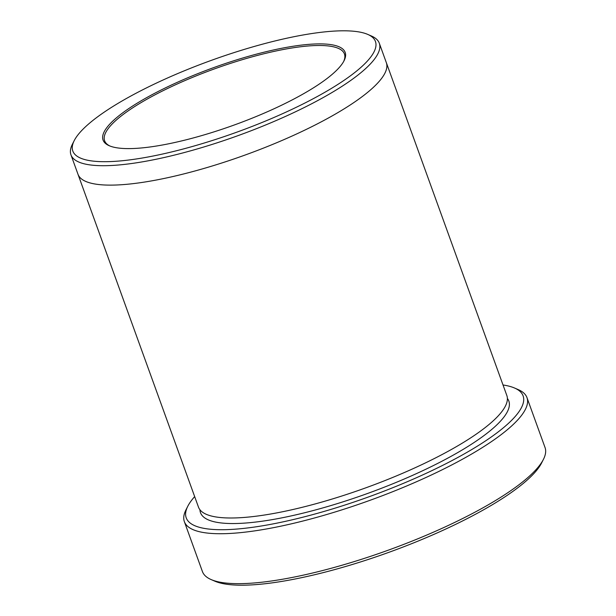 <?xml version="1.0" encoding="UTF-8"?>
<svg xmlns="http://www.w3.org/2000/svg" width="616" height="616" viewBox="0 0 616 616"><rect width="100%" height="100%" fill="white"/><g stroke="black" fill="none" stroke-linecap="round" stroke-linejoin="round"><path stroke-width="0.92" d="M526.973 397.62L545.045 447.555A182.182 43.128 160.1 0 1 543.458 459.305L541.633 462.916A179.148 42.412 160.1 0 1 389.181 552.221A179.148 42.412 160.1 0 1 214.892 581.196L211.173 579.587A182.182 43.128 160.1 0 1 202.433 571.579L184.361 521.644A182.182 43.128 -19.9 0 0 199.184 531.654A182.182 43.128 -19.9 0 0 399.26 489.058A182.182 43.128 -19.9 0 0 526.973 397.62A182.182 43.128 -19.9 0 0 518.233 389.612L514.514 388.003A179.148 42.412 -19.9 0 0 503.018 384.985M194.671 496.604A179.148 42.412 -19.9 0 0 187.772 506.283A179.148 42.412 -19.9 0 0 200.785 527.673A179.148 42.412 -19.9 0 0 417.278 477.362A179.148 42.412 -19.9 0 0 514.514 388.003M379.302 43.212L386.324 62.632A163.964 38.816 160.1 0 1 245.368 154.939A163.964 38.816 160.1 0 1 77.986 174.251L70.956 154.832A163.964 38.816 -19.9 0 0 84.292 163.841A163.964 38.816 -19.9 0 0 264.356 125.502A163.964 38.816 -19.9 0 0 379.302 43.212A163.964 38.816 -19.9 0 0 371.433 36.005L367.721 34.396A160.93 38.1 -19.9 0 0 211.157 60.43A160.93 38.1 -19.9 0 0 74.205 140.648A160.93 38.1 -19.9 0 0 85.901 159.86A160.93 38.1 -19.9 0 0 280.372 114.668A160.93 38.1 -19.9 0 0 367.721 34.396M386.247 62.408A163.964 38.816 160.1 0 1 386.332 62.632A163.964 38.816 160.1 0 1 245.368 154.939A163.964 38.816 160.1 0 1 77.978 174.251A163.964 38.816 160.1 0 1 77.901 174.028M74.205 140.648L72.38 144.26A163.964 38.816 -19.9 0 0 70.956 154.832M113.544 147.139A128.744 30.477 -19.9 0 0 240.263 122.784A128.744 30.477 -19.9 0 0 344.059 60.73A128.744 30.477 -19.9 0 0 213.744 67.591A128.744 30.477 -19.9 0 0 109.24 145.73A128.744 30.477 -19.9 0 0 113.544 147.139M187.772 506.283L185.947 509.894A182.182 43.128 -19.9 0 0 184.361 521.644M543.458 459.305A182.182 43.128 160.1 0 1 388.419 550.119A182.182 43.128 160.1 0 1 211.173 579.587M386.332 62.632L506.829 395.503A163.964 38.816 160.1 0 1 365.865 487.81A163.964 38.816 160.1 0 1 198.475 507.122L77.978 174.251M343.666 61.461A127.527 30.192 -19.9 0 0 344.436 53.954A127.527 30.192 -19.9 0 0 334.065 46.947A127.527 30.192 -19.9 0 0 194.009 76.761A127.527 30.192 -19.9 0 0 104.612 140.764A127.527 30.192 -19.9 0 0 110.01 146.046M507.384 398.437A163.964 38.816 160.1 0 1 367.875 493.362A163.964 38.816 160.1 0 1 199.93 509.732"/></g></svg>
